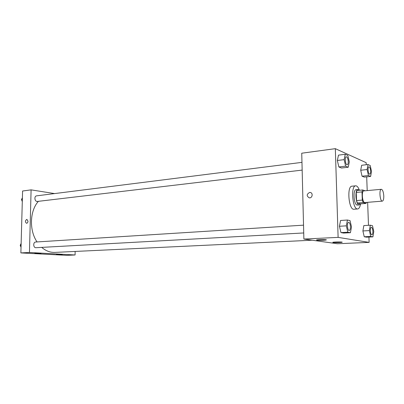<?xml version="1.0" encoding="UTF-8"?>
<svg xmlns="http://www.w3.org/2000/svg" width="404" height="404" viewBox="0 0 404 404"><rect width="100%" height="100%" fill="white"/><g stroke="black" fill="none" stroke-linecap="round" stroke-linejoin="round"><path stroke-width="0.61" d="M383.785 195.9C383.835 199.051 383.356 200.798 382.351 201.136C379.962 201.641 378.891 189.218 381.331 189.299C382.649 189.688 383.467 191.89 383.785 195.9M382.351 201.136L364.847 202.55C362.327 203.055 361.272 190.839 363.842 190.905L381.331 189.299M365.075 190.794L362.696 189.966L361.989 191.91L362.287 200.096L363.156 202.566L366.019 203.434L366.463 202.419M363.156 202.566L357.419 203.03L360.328 203.889L366.019 203.434M357.419 203.03L356.54 200.571L362.287 200.096M362.696 189.966L356.979 190.496L356.252 192.43L356.54 200.571M359.297 190.279L357.959 189.501C354.697 189.365 355.641 204.363 358.934 204.904L360.514 203.874M359.292 204.944L357.04 205.05C353.732 204.52 352.793 189.547 356.07 189.678L357.959 189.501M356.252 192.43L361.989 191.91M360.59 203.868C360.03 207.035 359.065 208.732 357.691 208.949C352.551 209.979 350.455 185.694 355.697 185.825C357.075 185.805 358.308 187.289 359.398 190.269M357.691 208.949L353.929 209.232C348.738 210.262 346.647 186.067 351.945 186.194L355.697 185.825M366.246 164.736L366.17 162.681L335.33 148.667L338.113 237.38L369.125 242.385L368.928 237.052M368.493 225.311L367.64 202.323M367.206 190.597L366.696 176.841M370.286 225.205L363.832 225.583L362.898 230.942L364.236 236.764L366.484 237.168L372.917 236.86L373.791 231.502L372.493 225.705L370.286 225.205L369.382 230.593L370.71 236.451L372.917 236.86M347.425 220.023L340.572 220.468L339.426 226.26L340.956 232.598L343.602 233.068L350.43 232.709L351.51 226.917L350.026 220.609L347.425 220.023L346.309 225.846L347.829 232.229L350.43 232.709M345.243 154.267L338.486 155.136L337.34 160.489L338.865 166.968L341.496 168.013L348.228 167.236L349.303 161.878L347.829 155.429L345.243 154.267L344.127 159.646L345.637 166.17L348.228 167.236M368.019 164.534L361.646 165.271L360.711 170.256L362.045 176.205L364.282 177.093L370.63 176.432L371.508 171.437L370.216 165.524L368.019 164.534L367.11 169.544L368.428 175.528L370.63 176.432M309.605 192.456L310.08 192.456C313.317 192.663 312.499 198.308 309.302 197.854C306.429 196.046 306.53 194.248 309.605 192.456C306.53 194.248 306.429 196.046 309.302 197.854C312.499 198.308 313.317 192.663 310.08 192.456L309.61 192.456M338.113 237.38L303.879 239.057L301.738 153.212L335.33 148.667M303.879 239.057L337.421 243.743L369.125 242.385M316.771 240.183L316.544 239.951C318.049 239.491 328.154 239.516 326.139 239.976C325.089 240.299 318.377 240.446 316.771 240.183M332.997 242.481L332.815 242.289C334.194 241.875 343.865 241.87 341.996 242.284C341.016 242.582 334.451 242.723 332.997 242.481M312.13 240.208L54.873 252.404C50.207 252.591 45.824 250.914 41.723 247.389M37.042 241.935C29.038 230.275 29.765 210.742 38.405 201.323M303.727 232.957L35.996 247.703C33.199 248 32.901 242.052 35.709 242.016L303.535 225.164M302.157 170.099L37.385 201.444C34.663 201.909 33.88 196.051 36.638 195.844L301.965 162.368M75.078 254.974L29.452 252.49L20.872 252.914L66.63 255.333L75.078 254.974L75.139 251.445M54.601 193.582L31.093 189.865L29.452 252.49M34.805 253.222L41.062 253.424L34.805 253.222M62.297 254.697L56.409 254.515L62.297 254.697M31.093 189.865L22.589 191.016L20.872 252.914M28.002 221.205C27.871 222.483 27.376 223.175 26.518 223.276C24.972 221.887 25.088 220.584 26.876 219.377L28.002 221.205L26.881 219.377C25.093 220.584 24.972 221.887 26.518 223.276M22.402 197.778L21.478 199.551L22.296 201.566M21.478 199.551L22.356 199.445M21.134 243.44L20.2 245.309L21.028 247.293M20.2 245.309L21.084 245.253M369.695 174.185L369.69 174.19C368.14 174.543 367.362 166.802 368.948 166.812L368.958 166.812C369.847 167.054 370.392 168.463 370.604 171.043C370.63 172.927 370.327 173.978 369.7 174.185C368.155 174.543 367.377 166.802 368.963 166.807L368.963 166.807M361.646 165.271L360.711 170.256L367.11 169.544M360.711 170.256L362.045 176.205L368.428 175.528M362.045 176.205L364.282 177.093M347.177 164.771L347.162 164.771C345.344 165.196 344.435 156.803 346.299 156.772L346.304 156.772C347.364 157.03 348.006 158.575 348.243 161.408C348.258 163.413 347.905 164.534 347.177 164.771C345.359 165.191 344.45 156.797 346.314 156.767L346.314 156.767M338.486 155.136L337.34 160.489L344.127 159.646M337.34 160.489L338.865 166.968L345.637 166.17M338.865 166.968L341.496 168.013M371.852 234.795L371.852 234.795C370.251 235.062 369.726 227.21 371.347 227.311L371.352 227.306C372.195 227.543 372.705 228.876 372.887 231.31C372.907 233.411 372.564 234.572 371.867 234.795C370.266 235.062 369.736 227.21 371.362 227.306L371.362 227.306M363.832 225.583L362.898 230.942L369.382 230.593M362.898 230.942L364.236 236.764L370.71 236.451M364.236 236.764L366.484 237.168M349.223 230.447L349.202 230.452C347.319 230.76 346.733 222.24 348.642 222.326L348.652 222.326C349.647 222.579 350.243 224.033 350.44 226.694C350.45 228.952 350.041 230.204 349.223 230.447C347.334 230.76 346.748 222.235 348.657 222.326L348.657 222.326M340.572 220.468L339.426 226.26L346.309 225.846M339.426 226.26L340.956 232.598L347.829 232.229M340.956 232.598L343.602 233.068"/></g></svg>
